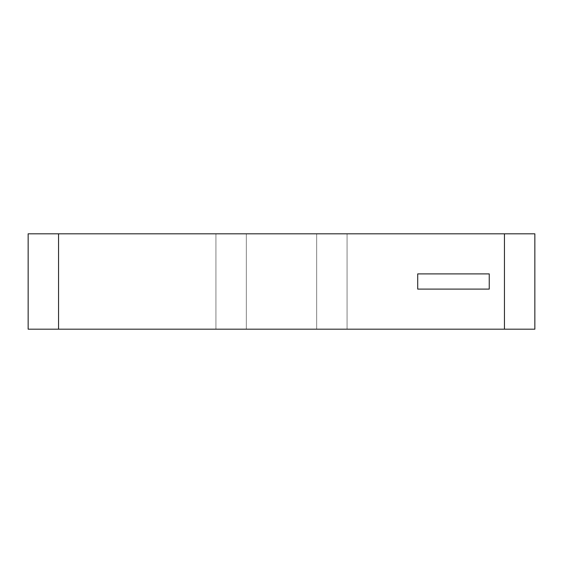 <?xml version="1.0" encoding="UTF-8"?>
<svg xmlns="http://www.w3.org/2000/svg" width="563" height="563" viewBox="0 0 563 563"><rect width="100%" height="100%" fill="white"/><g stroke="black" fill="none" stroke-linecap="round" stroke-linejoin="round"><path stroke-width="0.42" stroke-dasharray="2.81 2.11" d="M246.327 233.814L316.673 233.814L316.673 329.186L246.327 329.186L246.327 233.814L58.552 233.814L215.925 233.814L215.925 329.186L347.075 329.186L347.075 233.814L504.448 233.814L504.448 329.186L347.075 329.186L504.448 329.186L504.448 233.814L246.327 233.814L246.327 329.186L246.327 233.814L246.327 329.186L58.552 329.186L215.925 329.186L215.925 233.814L215.925 329.186L215.925 233.814L246.327 233.814L246.327 329.186L215.925 329.186L215.925 233.814L215.925 329.186L215.925 233.814L246.327 233.814L246.327 329.186L246.327 233.814L215.925 233.814L215.925 329.186L246.327 329.186L246.327 233.814L215.925 233.814L246.327 233.814M58.552 329.186L58.552 233.814L58.552 329.186L58.552 233.814L28.15 233.814L28.15 329.186L58.552 329.186L28.15 329.186L28.15 233.814L58.552 233.814L58.552 329.186M417.711 289.101L417.711 273.899L489.247 273.899L489.247 289.101L417.711 289.101L489.247 289.101L489.247 273.899L417.711 273.899L417.711 289.101L489.247 289.101L489.247 273.899L417.711 273.899L417.711 289.101L417.711 273.899L489.247 273.899L489.247 289.101L417.711 289.101M316.673 329.186L316.673 233.814L316.673 329.186L316.673 233.814L347.075 233.814L347.075 329.186L347.075 233.814L347.075 329.186L316.673 329.186L316.673 233.814L347.075 233.814L347.075 329.186L347.075 233.814L347.075 329.186L316.673 329.186L316.673 233.814L316.673 329.186L347.075 329.186L347.075 233.814L316.673 233.814L316.673 329.186L347.075 329.186L316.673 329.186M215.925 329.186L246.327 329.186L215.925 329.186M534.85 329.186L534.85 233.814L504.448 233.814L504.448 329.186L534.85 329.186L504.448 329.186L504.448 233.814L534.85 233.814L534.85 329.186M347.075 233.814L316.673 233.814L347.075 233.814"/><path stroke-width="0.84" d="M504.448 329.186L58.552 329.186L504.448 329.186L504.448 233.814L58.552 233.814L504.448 233.814L504.448 329.186L504.448 233.814L534.85 233.814L534.85 329.186L504.448 329.186L534.85 329.186L534.85 233.814L504.448 233.814L504.448 329.186M58.552 233.814L58.552 329.186L58.552 233.814L58.552 329.186L28.15 329.186L28.15 233.814L58.552 233.814L28.15 233.814L28.15 329.186L58.552 329.186L58.552 233.814M489.247 289.101L417.711 289.101L417.711 273.899L489.247 273.899L489.247 289.101L489.247 273.899L417.711 273.899L417.711 289.101L489.247 289.101L417.711 289.101L417.711 273.899L489.247 273.899L489.247 289.101L489.247 273.899L417.711 273.899L417.711 289.101L489.247 289.101"/></g></svg>
